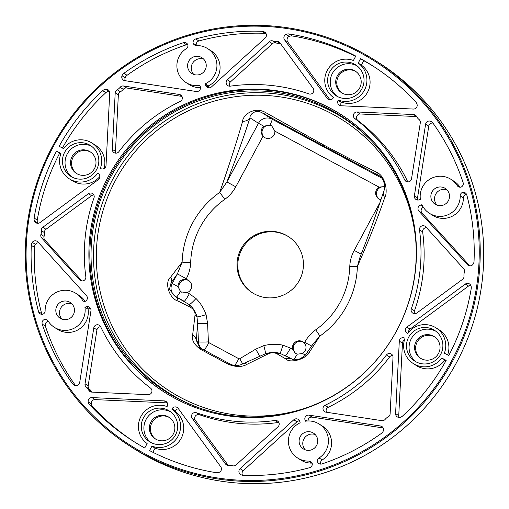 <?xml version="1.0" encoding="UTF-8"?>
<svg xmlns="http://www.w3.org/2000/svg" width="509" height="509" viewBox="0 0 509 509"><rect width="100%" height="100%" fill="white"/><g stroke="black" fill="none" stroke-linecap="round" stroke-linejoin="round"><path stroke-width="0.76" d="M176.19 397.752A163.344 162.288 122.7 0 1 110.657 177.138A163.344 162.288 122.7 0 1 331.06 110.129A163.344 162.288 122.7 0 1 370.717 140.134A163.344 162.288 122.7 0 1 390.263 341.501A163.344 162.288 122.7 0 1 199.153 407.874A163.344 162.288 122.7 0 1 176.19 397.752M164.369 392.172A164.541 163.478 122.7 0 1 112.839 170.852A164.541 163.478 122.7 0 1 331.633 109.072A164.541 163.478 122.7 0 1 341.921 115.091M330.672 108.455A164.541 163.478 122.7 0 1 341.444 114.786A164.541 163.478 122.7 0 1 393.603 336.169A164.541 163.478 122.7 0 1 174.657 398.197A164.541 163.478 122.7 0 1 163.892 391.866A164.541 163.478 122.7 0 1 111.732 170.483A164.541 163.478 122.7 0 1 330.672 108.455M144.76 453.729A227.618 226.149 122.7 0 1 53.432 146.306A227.618 226.149 122.7 0 1 360.569 52.917A227.618 226.149 122.7 0 1 451.897 360.347A227.618 226.149 122.7 0 1 144.76 453.729M41.331 230.615A9.143 9.079 122.7 0 1 40.943 234.388A3.658 3.633 -57.3 0 0 41.7 237.957L79.512 279.753A3.658 3.633 -57.3 0 0 85.824 276.788A169.115 168.021 122.7 0 1 94.012 197.823A3.658 3.633 -57.3 0 0 88.445 193.687L42.807 227.268A3.658 3.633 -57.3 0 0 41.331 230.615L44.48 232.632A9.143 9.079 122.7 0 1 44.086 236.405A3.658 3.633 -57.3 0 0 44.849 239.974L81.904 280.93M85.028 383.805A3.658 3.633 -57.3 0 0 86.333 387.203A9.143 9.079 122.7 0 1 88.719 390.136A3.658 3.633 -57.3 0 0 91.773 392.102L148.144 394.672A3.658 3.633 -57.3 0 0 150.543 388.113A169.115 168.021 122.7 0 1 100.68 326.797A3.658 3.633 -57.3 0 0 93.802 327.841L85.028 383.805L88.172 385.822A3.658 3.633 -57.3 0 0 89.482 389.22A9.143 9.079 122.7 0 1 91.843 392.108M44.366 319.525A3.658 3.633 -57.3 0 0 42.222 324.087A222.592 221.148 -57.3 0 0 72.335 383.481A5.484 5.446 -57.3 0 0 74.772 385.377A3.658 3.633 -57.3 0 0 79.709 382.52L90.952 310.795A3.658 3.633 -57.3 0 0 86.32 306.755L84.927 307.181A20.112 19.978 122.7 0 1 48.196 321.128A3.658 3.633 -57.3 0 0 44.079 319.601L44.639 319.429A3.658 3.633 -57.3 0 0 44.366 319.525M147.139 443.562A21.174 21.041 122.7 0 1 167.047 406.589L167.226 406.252A3.658 3.633 -57.3 0 0 164.216 400.888L91.964 397.593A3.658 3.633 -57.3 0 0 88.191 401.875A5.484 5.446 -57.3 0 0 89.552 404.649A222.592 221.148 -57.3 0 0 132.569 440.737A222.592 221.148 -57.3 0 0 144.747 447.996L147.139 443.562M86.428 295.564L37.965 241.991A3.658 3.633 -57.3 0 0 32.29 242.36A5.484 5.446 -57.3 0 0 31.291 245.306A222.592 221.148 -57.3 0 0 38.531 311.654A3.658 3.633 -57.3 0 0 42.801 314.263A3.658 3.633 -57.3 0 0 45.123 310.789A20.112 19.978 122.7 0 1 83.374 301.939L84.761 301.519A3.658 3.633 -57.3 0 0 86.428 295.564M98.46 179.543A3.658 3.633 -57.3 0 0 98.052 173.384L97.722 173.206A21.174 21.041 122.7 0 1 60.959 153.457L56.55 151.09A222.592 221.148 -57.3 0 0 34.116 218.043A5.484 5.446 -57.3 0 0 34.491 221.122A3.658 3.633 -57.3 0 0 39.976 222.586L98.46 179.543M276.559 41.28A9.143 9.079 122.7 0 1 272.792 40.911A3.658 3.633 -57.3 0 0 269.236 41.693L227.326 79.856A3.658 3.633 -57.3 0 0 230.246 86.167A169.115 168.021 122.7 0 1 308.95 93.91A3.658 3.633 -57.3 0 0 313.111 88.299L279.886 42.743A3.658 3.633 -57.3 0 0 276.559 41.28L279.702 43.297A9.143 9.079 122.7 0 1 275.942 42.928A3.658 3.633 -57.3 0 0 272.379 43.71L230.475 81.873A3.658 3.633 -57.3 0 0 229.648 86.199M123.522 85.996A3.658 3.633 -57.3 0 0 120.124 87.332A9.143 9.079 122.7 0 1 117.191 89.737A3.658 3.633 -57.3 0 0 115.206 92.81L112.311 149.353A3.658 3.633 -57.3 0 0 118.839 151.714A169.115 168.021 122.7 0 1 180.281 101.361A3.658 3.633 -57.3 0 0 179.283 94.464L123.522 85.996L126.671 88.012A3.658 3.633 -57.3 0 0 123.273 89.342A9.143 9.079 122.7 0 1 120.334 91.754A3.658 3.633 -57.3 0 0 118.355 94.827L115.46 151.37A3.658 3.633 -57.3 0 0 115.829 153.164M187.872 44.843A3.658 3.633 -57.3 0 0 183.335 42.724A222.592 221.148 -57.3 0 0 123.922 73.271A5.484 5.446 -57.3 0 0 122.014 75.726A3.658 3.633 -57.3 0 0 124.832 80.657L196.302 91.505A3.658 3.633 -57.3 0 0 200.355 86.835L199.942 85.448A20.112 19.978 122.7 0 1 186.249 48.699A3.658 3.633 -57.3 0 0 187.796 44.557L187.961 45.123A3.658 3.633 -57.3 0 0 187.872 44.843M63.561 148.628A21.174 21.041 122.7 0 1 100.318 168.377L100.655 168.555A3.658 3.633 -57.3 0 0 106.018 165.501L109.734 93.032A3.658 3.633 -57.3 0 0 105.484 89.272A5.484 5.446 -57.3 0 0 102.71 90.659A222.592 221.148 -57.3 0 0 59.152 146.261L63.561 148.628M211.515 86.88L265.227 37.971A3.658 3.633 -57.3 0 0 264.896 32.283A5.484 5.446 -57.3 0 0 261.97 31.297A222.592 221.148 -57.3 0 0 195.749 38.945A3.658 3.633 -57.3 0 0 193.127 43.246A3.658 3.633 -57.3 0 0 196.576 45.555A20.112 19.978 122.7 0 1 205.178 83.858L205.591 85.245A3.658 3.633 -57.3 0 0 211.515 86.88M327.16 98.262A3.658 3.633 -57.3 0 0 333.3 97.817L333.484 97.48A21.174 21.041 122.7 0 1 353.392 60.507L355.778 56.073A222.592 221.148 -57.3 0 0 289.137 33.969A5.484 5.446 -57.3 0 0 286.071 34.37A3.658 3.633 -57.3 0 0 284.576 39.874L327.16 98.262L329.361 99.675M463.998 276.031A9.143 9.079 122.7 0 1 464.386 272.258A3.658 3.633 -57.3 0 0 463.629 268.695L425.817 226.893A3.658 3.633 -57.3 0 0 419.505 229.864A169.115 168.021 122.7 0 1 411.317 308.823A3.658 3.633 -57.3 0 0 416.89 312.965L462.522 279.377A3.658 3.633 -57.3 0 0 463.998 276.031M420.3 122.841A3.658 3.633 -57.3 0 0 418.996 119.443A9.143 9.079 122.7 0 1 416.61 116.51A3.658 3.633 -57.3 0 0 413.556 114.544L357.184 111.974A3.658 3.633 -57.3 0 0 354.786 118.533A169.115 168.021 122.7 0 1 404.649 179.849A3.658 3.633 -57.3 0 0 411.533 178.805L420.3 122.841M460.969 187.121A3.658 3.633 -57.3 0 0 463.107 182.566A222.592 221.148 -57.3 0 0 432.994 123.165A5.484 5.446 -57.3 0 0 430.557 121.269A3.658 3.633 -57.3 0 0 425.626 124.126L414.377 195.85A3.658 3.633 -57.3 0 0 419.015 199.891L420.402 199.471A20.112 19.978 122.7 0 1 457.133 185.518A3.658 3.633 -57.3 0 0 461.249 187.051L460.69 187.217A3.658 3.633 -57.3 0 0 460.969 187.121M358.19 63.084A21.174 21.041 122.7 0 1 338.281 100.063L338.103 100.394A3.658 3.633 -57.3 0 0 341.119 105.764L413.365 109.053A3.658 3.633 -57.3 0 0 417.145 104.778A5.484 5.446 -57.3 0 0 415.777 101.997A222.592 221.148 -57.3 0 0 372.76 65.909A222.592 221.148 -57.3 0 0 360.582 58.65L358.19 63.084L361.339 65.101A21.174 21.041 122.7 0 1 341.431 102.08L341.246 102.411A3.658 3.633 -57.3 0 0 341.183 105.764M418.901 211.082L467.37 264.655A3.658 3.633 -57.3 0 0 473.039 264.286A5.484 5.446 -57.3 0 0 474.038 261.346A222.592 221.148 -57.3 0 0 466.804 194.992A3.658 3.633 -57.3 0 0 462.528 192.383A3.658 3.633 -57.3 0 0 460.206 195.863A20.112 19.978 122.7 0 1 421.955 204.707L420.568 205.127A3.658 3.633 -57.3 0 0 418.901 211.082L422.05 213.099L469.756 265.832M406.869 327.109A3.658 3.633 -57.3 0 0 407.276 333.268L407.614 333.446A21.174 21.041 122.7 0 1 444.37 353.189L448.779 355.556A222.592 221.148 -57.3 0 0 471.213 288.609A5.484 5.446 -57.3 0 0 470.838 285.53A3.658 3.633 -57.3 0 0 465.353 284.06L406.869 327.109L410.012 329.126A3.658 3.633 -57.3 0 0 408.523 332.262M228.77 465.366A9.143 9.079 122.7 0 1 232.537 465.735A3.658 3.633 -57.3 0 0 236.093 464.952L278.003 426.79A3.658 3.633 -57.3 0 0 275.083 420.479A169.115 168.021 122.7 0 1 196.379 412.735A3.658 3.633 -57.3 0 0 192.217 418.347L225.442 463.909A3.658 3.633 -57.3 0 0 228.77 465.366M381.807 420.65A3.658 3.633 -57.3 0 0 385.205 419.321A9.143 9.079 122.7 0 1 388.144 416.909A3.658 3.633 -57.3 0 0 390.123 413.836L393.018 357.293A3.658 3.633 -57.3 0 0 386.49 354.932A169.115 168.021 122.7 0 1 325.047 405.291A3.658 3.633 -57.3 0 0 326.046 412.182L381.807 420.65M317.463 461.803A3.658 3.633 -57.3 0 0 321.993 463.928A222.592 221.148 -57.3 0 0 381.406 433.375A5.484 5.446 -57.3 0 0 383.315 430.919A3.658 3.633 -57.3 0 0 380.497 425.995L309.027 415.14A3.658 3.633 -57.3 0 0 304.974 419.81L305.387 421.204A20.112 19.978 122.7 0 1 319.086 457.947A3.658 3.633 -57.3 0 0 317.533 462.089L317.368 461.529A3.658 3.633 -57.3 0 0 317.463 461.803M441.767 358.018A21.174 21.041 122.7 0 1 405.011 338.275L404.68 338.097A3.658 3.633 -57.3 0 0 399.31 341.145L395.595 413.613A3.658 3.633 -57.3 0 0 399.845 417.374A5.484 5.446 -57.3 0 0 402.625 415.993A222.592 221.148 -57.3 0 0 446.177 360.385L441.767 358.018L444.917 360.035A21.174 21.041 122.7 0 1 416.413 365.577L413.263 363.56M293.814 419.766L240.102 468.681A3.658 3.633 -57.3 0 0 240.433 474.363A5.484 5.446 -57.3 0 0 243.359 475.349A222.592 221.148 -57.3 0 0 309.58 467.701A3.658 3.633 -57.3 0 0 312.208 463.4A3.658 3.633 -57.3 0 0 308.753 461.09A20.112 19.978 122.7 0 1 300.151 422.794L299.744 421.401A3.658 3.633 -57.3 0 0 293.814 419.766L296.957 421.783L243.245 470.698A3.658 3.633 -57.3 0 0 242.545 475.26M178.169 408.383A3.658 3.633 -57.3 0 0 172.029 408.829L171.845 409.166A21.174 21.041 122.7 0 1 151.936 446.139L149.551 450.58A222.592 221.148 -57.3 0 0 216.191 472.676A5.484 5.446 -57.3 0 0 219.264 472.282A3.658 3.633 -57.3 0 0 220.753 466.778L178.169 408.383M64.637 152.318A18.279 18.165 -57.3 0 0 70.776 176.311A18.279 18.165 -57.3 0 0 96.64 169.516A18.279 18.165 -57.3 0 0 90.5 145.523A18.279 18.165 -57.3 0 0 64.637 152.318M408.689 337.136A18.279 18.165 -57.3 0 0 414.829 361.123A18.279 18.165 -57.3 0 0 440.692 354.328A18.279 18.165 -57.3 0 0 434.552 330.341A18.279 18.165 -57.3 0 0 408.689 337.136M329.832 71.686A18.279 18.165 -57.3 0 0 335.972 95.679A18.279 18.165 -57.3 0 0 361.842 88.878A18.279 18.165 -57.3 0 0 355.702 64.891A18.279 18.165 -57.3 0 0 329.832 71.686M143.487 417.768A18.279 18.165 -57.3 0 0 149.627 441.755A18.279 18.165 -57.3 0 0 175.497 434.96A18.279 18.165 -57.3 0 0 169.357 410.973A18.279 18.165 -57.3 0 0 143.487 417.768M188.705 61.22A9.372 9.308 -57.3 0 0 191.855 73.512A9.372 9.308 -57.3 0 0 205.108 70.032A9.372 9.308 -57.3 0 0 201.965 57.733A9.372 9.308 -57.3 0 0 188.705 61.22M431.988 191.899A9.372 9.308 -57.3 0 0 435.131 204.198A9.372 9.308 -57.3 0 0 448.391 200.711A9.372 9.308 -57.3 0 0 445.241 188.419A9.372 9.308 -57.3 0 0 431.988 191.899M300.221 436.62A9.372 9.308 -57.3 0 0 303.37 448.913A9.372 9.308 -57.3 0 0 316.623 445.432A9.372 9.308 -57.3 0 0 313.48 433.134A9.372 9.308 -57.3 0 0 300.221 436.62M56.938 305.934A9.372 9.308 -57.3 0 0 60.087 318.227A9.372 9.308 -57.3 0 0 73.341 314.747A9.372 9.308 -57.3 0 0 70.197 302.454A9.372 9.308 -57.3 0 0 56.938 305.934M144.41 454.588A228.535 227.052 122.7 0 1 129.451 445.795A228.535 227.052 122.7 0 1 57.008 138.321A228.535 227.052 122.7 0 1 361.091 52.172A228.535 227.052 122.7 0 1 376.049 60.965A228.535 227.052 122.7 0 1 448.499 368.44A228.535 227.052 122.7 0 1 144.41 454.588M376.049 60.965L379.549 63.205A228.535 227.052 122.7 0 1 451.992 370.679A228.535 227.052 122.7 0 1 147.909 456.827A228.535 227.052 122.7 0 1 132.951 448.035L129.451 445.795M203.657 59.133A9.372 9.308 -57.3 0 0 193.827 74.473M446.94 189.812A9.372 9.308 -57.3 0 0 437.11 205.152M315.173 434.527A9.372 9.308 -57.3 0 0 305.343 449.867M71.89 303.848A9.372 9.308 -57.3 0 0 62.06 319.188M434.731 336.983A12.795 12.712 -57.3 0 0 417.157 342.067A12.795 12.712 -57.3 0 0 420.943 358.508M90.678 152.172A12.795 12.712 -57.3 0 0 73.105 157.249A12.795 12.712 -57.3 0 0 76.891 173.696M355.88 71.54A12.795 12.712 -57.3 0 0 338.307 76.617A12.795 12.712 -57.3 0 0 342.086 93.064M169.535 417.615A12.795 12.712 -57.3 0 0 151.962 422.699A12.795 12.712 -57.3 0 0 155.741 439.14M93.847 194.992A3.658 3.633 -57.3 0 0 91.588 195.704L45.956 229.285A3.658 3.633 -57.3 0 0 44.48 232.632M100.661 326.759A3.658 3.633 -57.3 0 0 96.945 329.857L88.172 385.822M48.412 321.459A3.658 3.633 -57.3 0 0 47.509 321.542A3.658 3.633 -57.3 0 0 45.365 326.097A222.592 221.148 -57.3 0 0 75.485 385.498A5.484 5.446 -57.3 0 0 75.548 385.587M90.621 308.619A3.658 3.633 -57.3 0 0 89.463 308.772L88.076 309.198A20.112 19.978 122.7 0 1 57.434 329.291L54.291 327.274M84.927 307.181L88.076 309.198M167.289 402.899L95.107 399.61A3.658 3.633 -57.3 0 0 91.334 403.885A5.484 5.446 -57.3 0 0 92.695 406.666A222.592 221.148 -57.3 0 0 134.147 441.736M38.722 242.831A3.658 3.633 -57.3 0 0 35.439 244.377A5.484 5.446 -57.3 0 0 34.434 247.317A222.592 221.148 -57.3 0 0 41.674 313.671A3.658 3.633 -57.3 0 0 41.929 314.346M75.994 293.407L79.137 295.424A20.112 19.978 122.7 0 1 85.118 301.392M97.722 173.206L98.721 173.843M99.955 176.4A21.174 21.041 122.7 0 1 72.361 180.765L69.211 178.748M56.55 151.09L59.699 153.107A222.592 221.148 -57.3 0 0 37.265 220.06A5.484 5.446 -57.3 0 0 37.641 223.133A3.658 3.633 -57.3 0 0 37.717 223.298M60.857 153.731L59.699 153.107M280.274 43.278A3.658 3.633 -57.3 0 0 279.702 43.297M181.968 96.411L126.671 88.012M187.738 44.55A3.658 3.633 -57.3 0 0 186.479 44.735A222.592 221.148 -57.3 0 0 127.065 75.287A5.484 5.446 -57.3 0 0 125.163 77.743A3.658 3.633 -57.3 0 0 125.297 80.727M200.501 87.707A20.112 19.978 122.7 0 1 189.202 84.57L186.059 82.56M92.065 143.086L95.208 145.103A21.174 21.041 122.7 0 1 104.071 168.562M109.365 91.232A3.658 3.633 -57.3 0 0 108.633 91.289A5.484 5.446 -57.3 0 0 105.853 92.67A222.592 221.148 -57.3 0 0 62.435 148.024M265.927 33.403A5.484 5.446 -57.3 0 0 265.113 33.314A222.592 221.148 -57.3 0 0 198.898 40.962A3.658 3.633 -57.3 0 0 196.27 45.263A3.658 3.633 -57.3 0 0 196.398 45.555M193.127 43.246L196.27 45.263M205.178 83.858L208.321 85.875L208.735 87.262A3.658 3.633 -57.3 0 0 208.957 87.834M207.755 48.692L210.904 50.709A20.112 19.978 122.7 0 1 208.321 85.875M355.606 56.391A222.592 221.148 -57.3 0 0 292.287 35.986A5.484 5.446 -57.3 0 0 289.214 36.381A3.658 3.633 -57.3 0 0 287.719 41.891L329.915 99.745M426.574 227.733A3.658 3.633 -57.3 0 0 422.648 231.875A169.115 168.021 122.7 0 1 414.46 310.84A3.658 3.633 -57.3 0 0 414.625 313.671M416.636 116.561L360.327 113.991A3.658 3.633 -57.3 0 0 357.935 120.55A169.115 168.021 122.7 0 1 407.792 181.866A3.658 3.633 -57.3 0 0 407.817 181.91M432.93 123.083A3.658 3.633 -57.3 0 0 428.769 126.143L417.526 197.867A3.658 3.633 -57.3 0 0 417.857 200.05M451.038 179.378L454.187 181.389A20.112 19.978 122.7 0 1 460.066 187.204M338.281 100.063L341.431 102.08M374.325 66.927A222.592 221.148 -57.3 0 0 363.725 60.666L361.339 65.101M360.582 58.65L363.725 60.666M466.549 194.317A3.658 3.633 -57.3 0 0 465.678 194.4A3.658 3.633 -57.3 0 0 463.349 197.874A20.112 19.978 122.7 0 1 432.485 215.256L429.335 213.239M462.528 192.383L465.678 194.4M423.354 207.271A3.658 3.633 -57.3 0 0 422.05 213.099M436.118 327.904L439.261 329.915A21.174 21.041 122.7 0 1 447.615 354.932M470.761 285.371A3.658 3.633 -57.3 0 0 468.503 286.077L410.012 329.126M278.83 422.464A3.658 3.633 -57.3 0 0 278.226 422.495A169.115 168.021 122.7 0 1 199.522 414.752A3.658 3.633 -57.3 0 0 195.367 420.364L228.197 465.385M392.649 355.498A3.658 3.633 -57.3 0 0 389.633 356.949A169.115 168.021 122.7 0 1 328.19 407.308A3.658 3.633 -57.3 0 0 326.511 412.252M383.182 427.942L312.176 417.157A3.658 3.633 -57.3 0 0 307.97 420.956M319.27 424.092L322.42 426.109A20.112 19.978 122.7 0 1 322.229 459.964A3.658 3.633 -57.3 0 0 320.606 463.82A3.658 3.633 -57.3 0 0 320.734 464.113M404.407 340.107A3.658 3.633 -57.3 0 0 402.454 343.161L398.744 415.63A3.658 3.633 -57.3 0 0 399.113 417.431M446.037 360.639L444.917 360.035M312.074 463.107A3.658 3.633 -57.3 0 0 311.896 463.107A20.112 19.978 122.7 0 1 300.717 459.971L297.574 457.954M299.515 420.828A3.658 3.633 -57.3 0 0 296.957 421.783M178.564 408.918A3.658 3.633 -57.3 0 0 175.172 410.846L174.994 411.183A21.174 21.041 122.7 0 1 155.086 448.155L152.872 452.272M171.845 409.166L174.994 411.183M151.936 446.139L155.086 448.155M91.779 146.42A18.279 18.165 -57.3 0 0 72.125 177.094M72.062 156.581A12.795 12.712 -57.3 0 0 76.356 173.372A12.795 12.712 -57.3 0 0 94.464 168.613A12.795 12.712 -57.3 0 0 90.163 151.822A12.795 12.712 -57.3 0 0 72.062 156.581M435.831 331.232A18.279 18.165 -57.3 0 0 416.171 361.905M416.108 341.393A12.795 12.712 -57.3 0 0 420.409 358.183A12.795 12.712 -57.3 0 0 438.516 353.431A12.795 12.712 -57.3 0 0 434.215 336.634A12.795 12.712 -57.3 0 0 416.108 341.393M356.974 65.788A18.279 18.165 -57.3 0 0 337.321 96.462M337.257 75.949A12.795 12.712 -57.3 0 0 341.552 92.74A12.795 12.712 -57.3 0 0 359.659 87.981A12.795 12.712 -57.3 0 0 355.365 71.19A12.795 12.712 -57.3 0 0 337.257 75.949M170.63 411.87A18.279 18.165 -57.3 0 0 150.976 442.544M150.912 422.025A12.795 12.712 -57.3 0 0 155.207 438.822A12.795 12.712 -57.3 0 0 173.314 434.062A12.795 12.712 -57.3 0 0 169.02 417.272A12.795 12.712 -57.3 0 0 150.912 422.025M323.622 144.944A9.143 1.037 118.2 0 0 323.539 146.102L262.307 112.922A9.143 5.052 118.6 0 0 265.87 112.712L323.622 144.944C344.453 156.028 362.077 165.088 376.501 172.137C386.204 176.502 387.858 192.93 384.709 197.638A9.143 7.61 -161.6 0 1 383.716 191.454L383.716 191.454A9.143 7.61 -161.6 0 1 383.729 191.422M376.501 172.137A9.143 6.636 117.8 0 0 379.129 175.669L379.676 175.987C380.299 175.49 384.709 181.7 384.378 184.595C384.556 187.942 384.34 190.226 383.716 191.454C377.328 210.402 371.226 228.999 360.06 256.969L357.388 266.417C368.599 240.916 377.703 217.992 384.709 197.638M323.539 146.102L379.129 175.669C383.888 177.876 385.548 187.21 384.39 190.042M265.87 112.712C254.685 105.853 242.761 114.989 242.615 121.307A9.143 7.61 18.4 0 0 249.97 117.833C243.862 136.8 236.17 158.172 226.893 181.955L219.659 192.434C228.955 165.902 236.602 142.196 242.615 121.307M381.966 178.207L272.048 119.163L262.307 112.922C255.658 108.996 249.645 114.213 249.97 117.833L258.483 123.286L226.893 181.955L235.769 186.809C233.052 191.842 229.381 196.022 224.749 199.363A9.143 0.394 54.9 0 0 219.659 192.434A88.07 87.503 122.7 0 0 182.127 262.135L170.731 277.023C163.917 282.33 169.427 298.904 178.01 301.035A9.143 6.356 -61.2 0 0 175.351 296.429A9.143 6.356 -61.2 0 0 175.344 296.429A9.143 6.356 -61.2 0 0 175.281 296.391L169.402 289.436L171.126 282.737A9.143 6.884 -144.3 0 0 170.731 277.023M174.504 295.933L189.31 304.63A9.143 5.892 118.7 0 1 190.213 307.188C193.541 309.014 195.157 311.565 195.055 314.855L192.65 334.979A9.143 7.527 4.9 0 1 196.34 340.445L199.884 347.749L200.584 348.156A9.143 1.463 -61.6 0 0 200.578 348.156L230.526 364.24A9.143 3.455 -61.9 0 0 230.501 364.228A9.143 3.455 -61.9 0 0 230.494 364.228A9.143 3.455 -61.9 0 0 228.56 364.406L200.68 349.429A9.143 1.463 -61.6 0 0 200.584 348.156L199.884 347.749M192.65 334.979C191.403 339.853 194.082 344.669 200.68 349.429M242.278 364.126A9.143 6.872 66.1 0 1 242.303 364.113L242.303 364.113A9.143 6.872 66.1 0 1 247.145 364.253C242.239 367.161 236.049 367.212 228.56 364.406M292.013 359.099A9.143 7.673 117.5 0 0 292.001 359.093A9.143 7.673 117.5 0 0 291.994 359.087A9.143 7.673 117.5 0 0 285.88 358.979C290.105 363.731 306.692 359.023 309.695 351.674A9.143 6.884 -144.3 0 0 306.132 353.895A9.143 6.884 -144.3 0 0 306.125 353.901C305.744 355.199 303.479 356.924 299.324 359.074C295.042 360.022 292.599 360.028 292.001 359.093L279.975 353.335A9.143 7.317 117.6 0 0 276.915 353.761C274.275 352.381 271.272 352.457 267.899 353.99A9.143 6.121 -115.3 0 0 265.533 353.717C270.578 352.209 275.388 352.082 279.975 353.335A9.143 0.986 103.9 0 0 282.819 345.14C276.444 343.88 270.094 344.052 263.77 345.643A9.143 0.687 -106.3 0 1 265.533 353.717L242.303 364.113C240.375 365.309 234.719 366.315 230.501 364.228M177.978 286.612C178.265 281.662 180.911 279.256 185.919 279.396A6.859 6.814 122.7 0 1 187.159 292.592L181.128 291.918L180.441 291.415L177.978 286.612L172.246 283.449A10.053 9.989 -57.3 0 0 175.115 296.295M292.63 349.244A6.859 6.814 122.7 0 1 304.331 343.009C306.259 345.388 306.533 347.971 305.152 350.771L302.543 353.526L297.262 354.169L295.544 353.38L292.63 349.244L290.48 348.092A9.143 1.037 -61.8 0 1 285.301 355.594M380.936 199.77A6.859 6.814 122.7 0 1 379.129 187.147L384.499 186.529M274.866 131.144A6.859 6.814 122.7 0 1 262.994 136.253C260.328 132.652 260.583 129.305 263.77 126.207L269.993 125.042L271.704 125.825L274.866 131.144L379.129 187.147M299.432 280.268A33.365 33.149 122.7 0 1 252.229 292.675A33.365 33.149 122.7 0 1 241.024 248.888A33.365 33.149 122.7 0 1 288.234 236.488A33.365 33.149 122.7 0 1 299.432 280.268M285.88 358.979L276.915 353.761M247.145 364.253L267.899 353.99M206.081 314.657L207.583 323.31A9.143 0.598 -2.6 0 1 197.619 323.215L196.983 316.891A9.143 0.795 162.8 0 0 206.081 314.657C203.924 308.505 200.559 303.116 195.997 298.497A9.143 1.024 -47.4 0 1 189.31 304.63C193.216 307.939 195.774 312.023 196.983 316.891A9.143 6.872 3.2 0 0 195.055 314.855M190.213 307.188L178.01 301.035M361.199 254.125L354.188 250.422C351.484 255.461 350.014 260.824 349.778 266.525A9.143 0.534 -178.3 0 0 357.388 266.417A88.07 87.503 122.7 0 1 319.856 336.118L309.695 351.674M313.417 343.575L319.856 336.118A9.143 0.394 -125.2 0 0 315.714 329.8C311.082 333.134 307.404 337.314 304.687 342.347L311.699 346.05M185.919 279.396L186.275 278.735L177.399 273.88L182.127 262.135A9.143 0.534 -178.3 0 0 190.678 262.631A79.951 79.436 122.7 0 1 224.749 199.363M175.281 296.391L184.099 301.233A9.143 1.037 118.2 0 0 189.31 293.744L195.997 298.497M259.526 356.306A9.143 0.464 59.1 0 0 255.709 349.168L263.77 345.643M252.623 292.923A33.365 33.149 122.7 0 1 241.813 249.397A33.365 33.149 122.7 0 1 288.622 236.742M264.763 137.646A6.859 6.814 122.7 0 1 262.841 128.917A6.859 6.814 122.7 0 1 272.111 126.111M295.958 353.628A6.859 6.814 122.7 0 1 294.056 344.905A6.859 6.814 122.7 0 1 303.351 342.118M379.18 199.108A6.859 6.814 122.7 0 1 384.492 186.86M181.541 292.166A6.859 6.814 122.7 0 1 179.639 283.443A6.859 6.814 122.7 0 1 188.934 280.656M309.657 406.653A160.768 159.724 122.7 0 1 180.122 397.224A160.768 159.724 122.7 0 1 115.626 180.091A160.768 159.724 122.7 0 1 332.555 114.137A160.768 159.724 122.7 0 1 415.783 241.037M200.222 408.243A162.804 161.754 122.7 0 1 178.398 398.534A162.804 161.754 122.7 0 1 113.081 178.646A162.804 161.754 122.7 0 1 332.765 111.853A162.804 161.754 122.7 0 1 371.5 140.948M40.943 234.388L44.086 236.405M41.7 237.957L44.849 239.974M79.512 279.753L81.109 280.777M88.445 193.687L91.588 195.704M42.807 227.268L45.956 229.285M86.333 387.203L89.482 389.22M88.719 390.136L91.792 392.102M93.802 327.841L96.945 329.857M72.335 383.481L75.485 385.498M86.32 306.755L89.463 308.772M42.222 324.087L45.365 326.097M164.216 400.888L167.264 402.842M91.964 397.593L95.107 399.61M88.191 401.875L91.334 403.885M89.552 404.649L92.695 406.666M32.29 242.36L35.439 244.377M31.291 245.306L34.434 247.317M38.531 311.654L41.674 313.671M98.052 173.384L98.517 173.684M34.116 218.043L37.265 220.06M34.491 221.122L37.641 223.133M272.792 40.911L275.942 42.928M269.236 41.693L272.379 43.71M227.326 79.856L230.475 81.873M120.124 87.332L123.273 89.342M117.191 89.737L120.334 91.754M115.206 92.81L118.355 94.827M112.311 149.353L115.46 151.37M179.283 94.464L181.758 96.048M122.014 75.726L125.163 77.743M123.922 73.271L127.065 75.287M183.335 42.724L186.479 44.735M105.484 89.272L108.633 91.289M102.71 90.659L105.853 92.67M261.97 31.297L265.113 33.314M195.749 38.945L198.898 40.962M205.591 85.245L208.735 87.262M289.137 33.969L292.287 35.986M286.071 34.37L289.214 36.381M284.576 39.874L287.719 41.891M419.505 229.864L422.648 231.875M411.317 308.823L414.46 310.84M413.556 114.544L416.604 116.497M357.184 111.974L360.327 113.991M354.786 118.533L357.935 120.55M404.649 179.849L407.792 181.866M430.557 121.269L432.351 122.421M425.626 124.126L428.769 126.143M414.377 195.85L417.526 197.867M457.133 185.518L459.716 187.172M338.103 100.394L341.246 102.411M467.37 264.655L468.961 265.679M460.206 195.863L463.349 197.874M420.568 205.127L422.992 206.679M465.353 284.06L468.503 286.077M275.083 420.479L278.226 422.495M196.379 412.735L199.522 414.752M192.217 418.347L195.367 420.364M225.442 463.909L227.65 465.321M386.49 354.932L389.633 356.949M325.047 405.291L328.19 407.308M380.497 425.995L382.972 427.579M309.027 415.14L312.176 417.157M304.974 419.81L306.863 421.019M319.086 457.947L322.229 459.964M404.68 338.097L404.999 338.3M399.31 341.145L402.454 343.161M395.595 413.613L398.744 415.63M240.102 468.681L243.245 470.698M240.433 474.363L240.833 474.623M308.753 461.09L311.896 463.107M172.029 408.829L175.172 410.846M186.275 278.735C188.973 273.702 190.442 268.332 190.678 262.631M187.159 292.592L189.31 293.744M207.583 323.31L208.41 341.895A0.916 0.91 -57.3 0 0 208.887 342.652L238.836 358.743A0.916 0.91 -57.3 0 0 239.733 358.718L255.709 349.168M290.48 348.092L282.819 345.14M304.331 343.009L304.687 342.347M349.778 266.525A79.951 79.436 122.7 0 1 315.714 329.8M354.188 250.422L380.045 202.391M262.994 136.253L235.769 186.809M292.102 359.144L285.275 355.581M208.41 341.895A9.143 0.598 177.4 0 1 198.446 341.793L197.619 323.215L196.34 340.445L198.446 341.793A10.053 9.989 -57.3 0 0 201.749 348.786M269.993 125.042A9.143 1.037 118.2 0 0 272.048 119.163A10.053 9.989 -57.3 0 0 258.483 123.286L263.77 126.207M379.129 175.669L380.204 176.362M171.126 282.737L172.246 283.449L177.399 273.88L171.126 282.737M176.445 297.027A9.143 1.037 118.2 0 0 180.441 291.415M204.039 350.02A9.143 1.037 118.2 0 0 208.887 342.652M234.655 365.417A9.143 1.037 118.2 0 0 238.836 358.743M242.672 363.948A9.143 0.464 59.1 0 0 239.733 358.718M293.502 359.628A9.143 1.037 118.2 0 0 297.262 354.169M305.273 354.97L302.543 353.526M200.584 348.156L230.494 364.228M306.132 353.895L313.429 343.556"/></g></svg>
